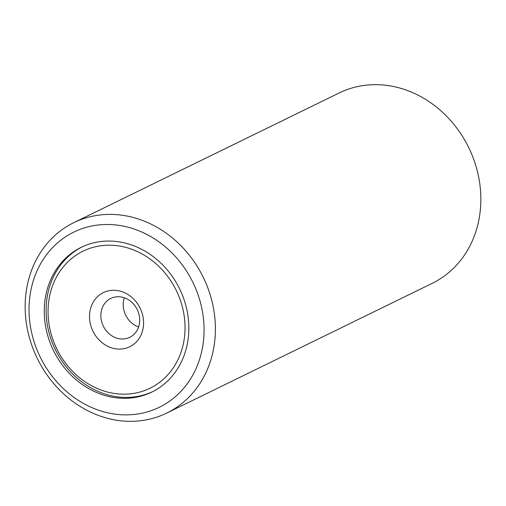 <?xml version="1.0" encoding="UTF-8"?>
<svg xmlns="http://www.w3.org/2000/svg" width="506" height="506" viewBox="0 0 506 506"><rect width="100%" height="100%" fill="white"/><g stroke="black" fill="none" stroke-linecap="round" stroke-linejoin="round"><path stroke-width="0.76" d="M166.797 413.048L432.244 283.316A105.944 92.377 -116 0 0 467.228 144.634A105.944 92.377 -116 0 0 339.203 92.952L73.756 222.684A105.944 92.377 -116 0 0 38.772 361.366A105.944 92.377 -116 0 0 166.797 413.048A105.944 92.377 -116 0 0 201.78 274.366A105.944 92.377 -116 0 0 73.756 222.684M191.534 279.666A97.468 84.983 -116 0 0 71.397 233.323A97.468 84.983 -116 0 0 41.562 359.709A97.468 84.983 -116 0 0 161.699 406.052A97.468 84.983 -116 0 0 191.534 279.666M54.604 352.752A80.517 70.201 -116 0 0 151.901 392.03A80.517 70.201 -116 0 0 178.491 286.63A80.517 70.201 -116 0 0 81.194 247.352A80.517 70.201 -116 0 0 54.604 352.752M142.635 315.061A30.107 26.255 64 0 1 123.66 348.729A30.107 26.255 64 0 1 90.46 324.321A30.107 26.255 64 0 1 109.435 290.653A30.107 26.255 64 0 1 142.635 315.061M101.529 321.196A21.638 18.861 -116 0 0 129.776 337.306A21.638 18.861 -116 0 0 139.023 314.542A21.638 18.861 -116 0 0 110.776 298.432A21.638 18.861 -116 0 0 101.529 321.196M138.6 327.002A21.638 18.861 64 0 1 123.9 310.26A21.638 18.861 64 0 1 124.324 297.8M182.634 307.958A76.279 66.507 -116 0 0 98.531 246.125A76.279 66.507 -116 0 0 50.461 331.417A76.279 66.507 -116 0 0 134.564 393.257A76.279 66.507 -116 0 0 182.634 307.958M152.831 391.562A80.517 70.201 64 0 1 48.652 331.158A80.517 70.201 64 0 1 82.13 246.903"/></g></svg>
